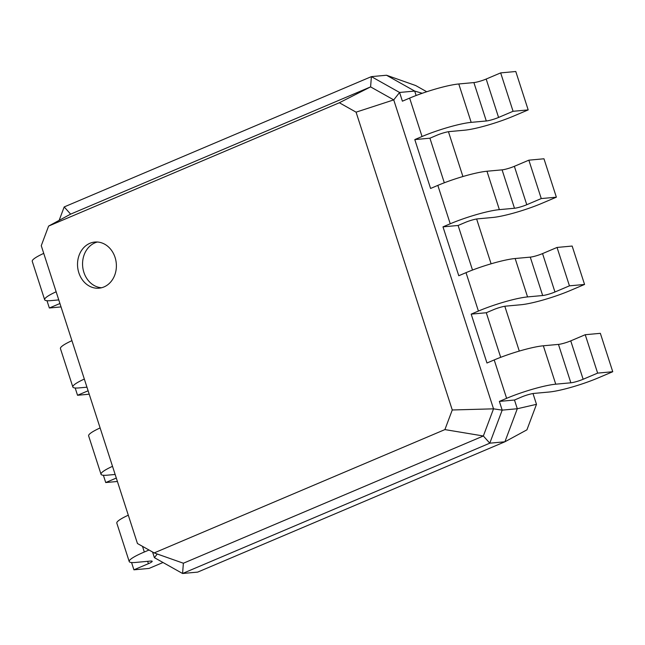 <?xml version="1.0" encoding="UTF-8"?>
<svg xmlns="http://www.w3.org/2000/svg" width="645" height="645" viewBox="0 0 645 645"><rect width="100%" height="100%" fill="white"/><g stroke="black" fill="none" stroke-linecap="round" stroke-linejoin="round"><path stroke-width="0.97" d="M414.8 139.586L429.917 138.199L437.157 135.127A9.264 1.306 -17.9 0 1 449.444 131.588L464.561 130.201A37.055 5.241 162.1 0 0 513.694 116.052L528.182 109.908L513.073 111.295L498.577 117.446A9.264 1.306 -17.9 0 1 486.298 120.978L471.181 122.365A37.055 5.241 162.1 0 0 422.048 136.514L414.8 139.586L430.586 188.461L437.834 185.389L450.234 223.783L442.986 226.863L458.772 275.729L466.021 272.658L478.421 311.059L471.181 314.131L486.967 363.006L494.207 359.934L506.615 398.336L499.367 401.408L502.189 410.131L489.789 443.179L182.575 573.494L154.397 557.659L152.567 552.015M528.182 109.908L515.782 71.506L500.665 72.893L486.177 79.045A9.264 1.306 -17.9 0 1 473.89 82.576L458.78 83.971A37.055 5.241 162.1 0 0 409.639 98.113L402.399 101.184L399.578 92.461L393.74 99.894L493.53 408.841L452.266 409.978L444.905 429.594L154.179 552.918L137.45 543.517L41.256 245.697L48.609 226.081L339.343 102.757L356.072 112.157L452.266 409.978M448.444 131.717L462.916 176.537M476.631 218.994L491.103 263.805M504.817 306.262L519.29 351.082M533.004 393.539L536.487 404.326L517.298 408.745L504.906 441.785L197.692 572.107L182.575 573.494L183.382 563.23L154.179 552.918M499.367 401.408L514.484 400.021L517.298 408.745L502.189 410.131L493.53 408.841L483.347 435.988L444.905 429.594M471.181 314.131L486.29 312.744L500.689 357.33M437.834 185.389A37.055 5.241 162.1 0 1 486.967 171.239L502.084 169.853A9.264 1.306 -17.9 0 0 514.363 166.313L528.86 160.17L543.969 158.783L556.369 197.185L541.881 203.328A37.055 5.241 162.1 0 1 492.748 217.47L477.631 218.865A9.264 1.306 -17.9 0 0 465.351 222.396L458.103 225.468L472.503 270.053M429.917 138.199L444.316 182.785M422.217 93.283L414.695 91.074L416.13 95.508M426.74 91.751L415.719 85.551L386.516 75.239L414.695 91.074L399.578 92.461L371.399 76.626L370.593 86.89L393.74 99.894L356.072 112.157M500.665 72.893L513.073 111.295M536.487 404.326L526.917 429.844L504.906 441.785L489.789 443.179L483.347 435.988L183.382 563.23M514.484 400.021L521.724 396.941A9.264 1.306 -17.9 0 1 534.012 393.41L549.121 392.023A37.055 5.241 162.1 0 0 598.262 377.873L612.75 371.73L597.633 373.116L583.144 379.26A9.264 1.306 -17.9 0 1 570.857 382.799L555.748 384.186A37.055 5.241 162.1 0 0 506.615 398.336M486.29 312.744L493.538 309.673A9.264 1.306 -17.9 0 1 505.825 306.133L520.934 304.746A37.055 5.241 162.1 0 0 570.067 290.605L584.563 284.453L569.446 285.84L554.958 291.992A9.264 1.306 -17.9 0 1 542.671 295.523L527.562 296.918A37.055 5.241 162.1 0 0 478.421 311.059M458.103 225.468L442.986 226.863M386.516 75.239L371.399 76.626L64.186 206.94L70.627 214.132L370.593 86.89L339.343 102.757M612.75 371.73L600.35 333.328L585.233 334.715L570.744 340.866A9.264 1.306 -17.9 0 1 558.457 344.398L543.34 345.784A37.055 5.241 162.1 0 0 494.207 359.934M556.369 197.185L541.26 198.571L526.772 204.715A9.264 1.306 -17.9 0 1 514.484 208.254L499.367 209.641A37.055 5.241 162.1 0 0 450.234 223.783M584.563 284.453L572.155 246.051L557.046 247.446L542.55 253.59A9.264 1.306 -17.9 0 1 530.271 257.129L515.153 258.516A37.055 5.241 162.1 0 0 466.021 272.658M103.998 286.936A23.164 19.398 -95.2 0 0 115.834 260.346A23.164 19.398 -95.2 0 0 94.839 242.052A23.164 19.398 -95.2 0 0 77.634 266.893A23.164 19.398 -95.2 0 0 99.072 288.178A23.164 19.398 -95.2 0 0 103.998 286.936M528.86 160.17L541.26 198.571M59.147 220.364L64.186 206.94M585.233 334.715L597.633 373.116M557.046 247.446L569.446 285.84M70.627 214.132L48.609 226.081M97.371 242.02A23.164 19.398 -95.2 0 0 82.673 266.425A23.164 19.398 -95.2 0 0 101.571 287.751M154.397 557.659L157.267 554.007M163.008 562.505L149.027 568.43L133.918 569.817L148.406 563.674A9.264 1.306 162.1 0 0 152.188 561.287A9.264 1.306 162.1 0 0 150.616 561.061L135.498 562.448A37.055 5.241 -17.9 0 1 129.218 561.545A37.055 5.241 -17.9 0 1 144.327 552.007L149.019 550.016M58.759 299.909L50.931 300.626A37.055 5.241 -17.9 0 1 44.65 299.723L32.25 261.33A37.055 5.241 -17.9 0 1 43.739 253.38M129.218 561.545L116.818 523.143A37.055 5.241 -17.9 0 1 128.299 515.202M61.025 306.923L49.351 307.996L59.929 303.513M44.65 299.723A37.055 5.241 -17.9 0 1 56.139 291.782M117.406 481.476L105.724 482.549L116.302 478.058M115.141 474.462L107.312 475.18A37.055 5.241 -17.9 0 1 101.031 474.277A37.055 5.241 -17.9 0 1 112.512 466.327M86.954 387.185L79.125 387.903A37.055 5.241 -17.9 0 1 72.845 387L60.436 348.598A37.055 5.241 -17.9 0 1 71.926 340.657M101.031 474.277L88.631 435.875A37.055 5.241 -17.9 0 1 100.112 427.933M89.22 394.2L77.537 395.272L88.115 390.789M72.845 387A37.055 5.241 -17.9 0 1 84.326 379.058M133.918 569.817L131.564 562.537M49.351 307.996L46.996 300.723M105.724 482.549L103.377 475.268M77.537 395.272L75.183 387.992M409.639 98.113L422.048 136.514M458.78 83.971L471.181 122.365M473.89 82.576L486.298 120.978M486.177 79.045L498.577 117.446M486.967 171.239L499.367 209.641M502.084 169.853L514.484 208.254M514.363 166.313L526.772 204.715M543.34 345.784L555.748 384.186M558.457 344.398L570.857 382.799M570.744 340.866L583.144 379.26M515.153 258.516L527.562 296.918M530.271 257.129L542.671 295.523M542.55 253.59L554.958 291.992M144.327 552.007L142.505 546.355M148.406 563.674L147.649 561.335"/></g></svg>
